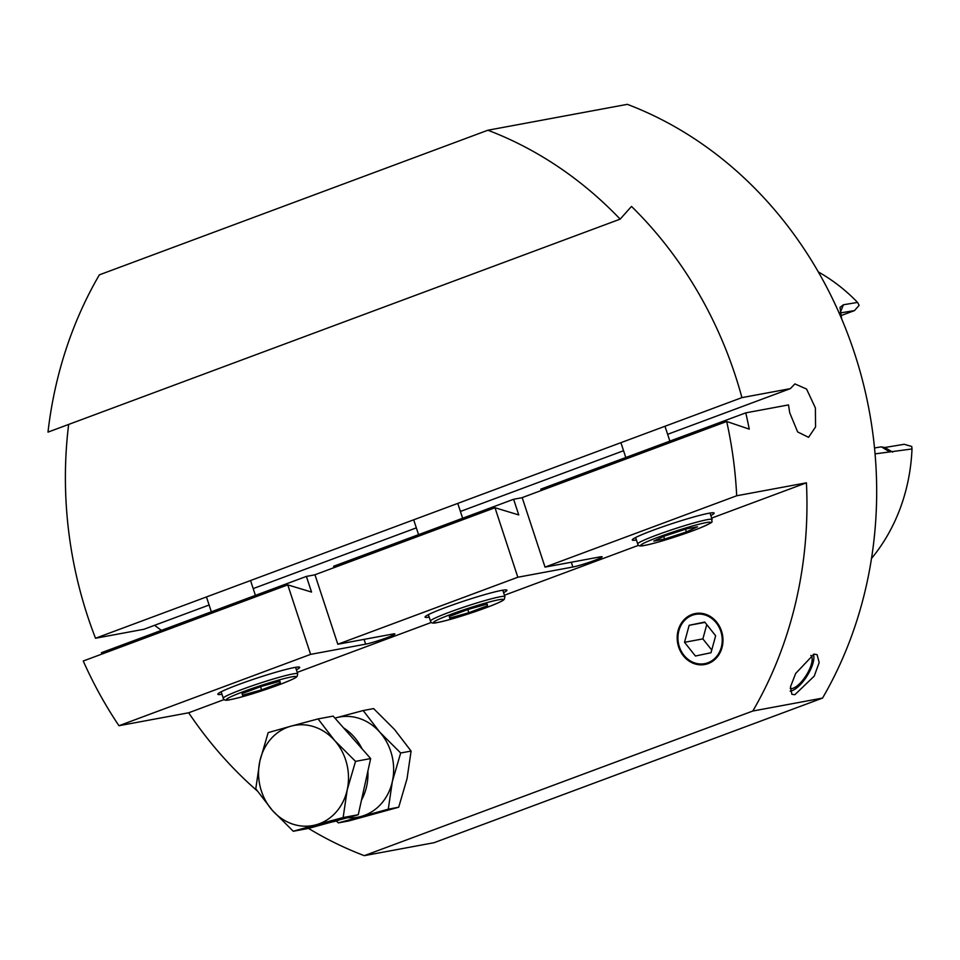 <?xml version="1.0" encoding="UTF-8"?>
<svg xmlns="http://www.w3.org/2000/svg" width="960" height="960" viewBox="0 0 960 960"><rect width="100%" height="100%" fill="white"/><g stroke="black" fill="none" stroke-linecap="round" stroke-linejoin="round"><path stroke-width="1.44" d="M707.892 662.784A25.068 22.032 79.5 0 1 704.652 663.672A25.068 22.032 79.5 0 1 678.828 644.916A25.068 22.032 79.5 0 1 692.268 615.276A25.068 22.032 79.5 0 1 695.508 614.388A25.068 22.032 79.5 0 1 721.332 633.144A25.068 22.032 79.5 0 1 707.892 662.784M813.96 654.156L795.672 673.452L790.488 686.82L791.88 694.308L794.88 694.704L814.248 676.092L819.168 662.556L817.068 654.624L813.96 654.156M221.964 694.26A43.08 3.108 -18.2 0 1 217.836 694.248A43.08 3.108 -18.2 0 1 247.86 681.204A43.08 3.108 -18.2 0 1 294.384 667.536A43.08 3.108 -18.2 0 1 299.7 667.344A43.08 3.108 -18.2 0 1 296.376 669.792M636.408 539.988A43.08 3.108 -18.2 0 1 632.28 539.976A43.08 3.108 -18.2 0 1 662.304 526.932A43.08 3.108 -18.2 0 1 708.828 513.264A43.08 3.108 -18.2 0 1 714.132 513.06A43.08 3.108 -18.2 0 1 710.82 515.52M429.192 617.124A43.08 3.108 -18.2 0 1 425.064 617.112A43.08 3.108 -18.2 0 1 455.088 604.068A43.08 3.108 -18.2 0 1 501.6 590.4A43.08 3.108 -18.2 0 1 506.916 590.196A43.08 3.108 -18.2 0 1 503.604 592.656M541.26 490.512L540.816 489.144L745.764 412.86L788.508 404.916L789.696 412.704L797.628 431.916L808.56 437.34L815.556 426.948L815.388 407.94L806.568 389.052L794.904 383.916L790.356 388.632L667.632 434.316M623.556 450.72L460.416 511.452M416.328 527.868L253.188 588.588M209.112 605.004L143.964 629.256L95.52 638.244A391.656 344.328 79.5 0 1 68.652 424.428M154.584 625.296L161.388 630.384M874.524 447.972L881.136 446.868L884.772 447.504L904.224 444.288L911.76 446.496L912 448.968A180.708 158.868 79.5 0 1 871.512 558.444M912 448.968L875.064 453.876M745.764 412.86A391.656 344.328 79.5 0 1 749.244 429.132L726.696 421.488A391.656 344.328 79.5 0 1 736.692 495.768L806.424 482.82A391.656 344.328 -100.5 0 1 752.82 711.024L822.552 698.076A391.656 344.328 79.5 0 0 854.46 353.004A391.656 344.328 79.5 0 0 627.348 104.34L487.884 130.224A391.656 344.328 79.5 0 1 620.16 219.132L631.488 206.412A391.656 344.328 79.5 0 1 735.192 375.144A391.656 344.328 79.5 0 1 741.924 397.62L790.356 388.632M620.16 219.132L48 432.12A391.656 344.328 79.5 0 1 99.348 274.86L487.884 130.224M822.552 698.076L434.016 842.712L364.284 855.66A391.656 344.328 -100.5 0 1 308.52 828.408M102.012 654.024A391.656 344.328 79.5 0 1 101.448 652.704L306.396 576.408L311.544 592.068L287.76 584.88L83.256 661.008A391.656 344.328 79.5 0 0 118.956 725.724L188.676 712.776A391.656 344.328 -100.5 0 0 257.124 790.776M334.044 567.648L333.588 566.28L513.612 499.272L518.76 514.932L494.988 507.744L314.964 574.752L337.812 644.244L517.836 577.236L572.88 567.012A16.452 1.188 161.8 0 0 590.652 561.804A16.452 1.188 161.8 0 0 602.112 556.812A16.452 1.188 161.8 0 0 600.084 556.896L545.028 567.108L736.692 495.768M494.988 507.744L517.836 577.236M726.696 421.488L522.18 497.616L545.028 567.108M513.612 499.272L522.204 497.676M306.396 576.408L314.976 574.812M95.52 638.244L741.924 397.62M841.656 318.876L840.012 307.368L843.42 304.764L857.568 302.412L859.128 305.316L854.484 310.596L840.084 312.96L843.42 304.764M818.328 271.944A180.708 158.868 79.5 0 1 857.568 302.412M840.864 315.66L854.484 310.596M889.152 451.56L881.556 446.928M118.956 725.724L310.608 654.372L365.664 644.16A16.452 1.188 161.8 0 0 383.424 638.94A16.452 1.188 161.8 0 0 394.884 633.96A16.452 1.188 161.8 0 0 392.856 634.032L337.812 644.244M287.76 584.88L310.608 654.372M752.82 711.024L364.284 855.66M188.676 712.776L224.256 699.528M297.228 672.372L431.472 622.392M504.444 595.236L638.688 545.256M711.672 518.088L806.424 482.82M684.432 619.368A25.92 22.788 -100.5 0 0 683.352 655.776A25.92 22.788 -100.5 0 0 715.728 658.68A25.92 22.788 -100.5 0 0 716.808 622.272A25.92 22.788 -100.5 0 0 684.432 619.368M684.516 642.3L695.436 656.016L711 652.74L715.644 635.76L704.724 622.044L689.16 625.308L684.516 642.3L702.864 638.892L706.776 624.612M704.988 622.38L689.16 625.308M702.864 638.892L711.744 650.04M664.884 535.944L686.724 528.816L697.5 526.812L686.424 531.936L664.572 539.064L653.808 541.068L664.884 535.944M685.524 529.212L686.424 531.936M663.72 536.472L664.572 539.064M487.152 604.056L487.548 605.676L468.816 612.696L449.712 618.096L449.316 616.476L468.036 609.456L487.152 604.056M487.02 604.092L487.548 605.676M467.784 609.552L468.816 612.696M279.936 681.192L280.32 682.812L261.6 689.832L242.484 695.244L242.1 693.612L260.82 686.592L279.936 681.192M279.804 681.228L280.32 682.812M260.568 686.688L261.6 689.832M813.336 654.3A22.404 8.268 -57.6 0 1 813.804 656.04A22.404 8.268 -57.6 0 1 810.084 670.572A22.404 8.268 -57.6 0 1 791.76 690.756A22.404 8.268 -57.6 0 1 790.212 691.056M791.76 690.756L790.5 691.14A23.496 8.664 -57.6 0 1 790.236 691.224M810.864 655.368A19.584 7.224 -57.6 0 1 808.824 670.704A19.584 7.224 -57.6 0 1 790.236 688.488M813.54 654.252A23.496 8.664 -57.6 0 1 813.624 654.732L813.804 656.04M336.3 820.968L338.4 822.876L388.284 809.172L392.352 781.476L400.68 753L411.096 751.068L394.488 729.444L373.62 708.6L363.192 710.544L334.944 718.116M400.68 753L379.8 732.168L363.192 710.544M338.4 822.876L348.816 820.944L398.7 807.228L407.028 778.752L411.096 751.068M388.284 809.172L398.7 807.228M347.508 817.692A50.916 44.76 -100.5 0 0 361.044 816.456M361.368 816.372A50.916 44.76 -100.5 0 0 392.352 781.476A50.916 44.76 -100.5 0 0 379.8 732.168A50.916 44.76 -100.5 0 0 336.12 717.792A50.916 44.76 79.5 0 0 334.956 718.128M343.596 727.908A50.916 44.76 79.5 0 1 362.064 748.848M367.872 771.156A50.916 44.76 79.5 0 1 366.66 786.252A50.916 44.76 79.5 0 1 361.5 800.04M259.848 761.112L255.78 788.796L272.388 810.42A50.916 44.76 79.5 0 1 259.848 761.112A50.916 44.76 79.5 0 1 290.988 726.168A50.916 44.76 79.5 0 1 334.668 740.544L318.06 718.92L290.988 726.168L268.176 732.624L259.848 761.112M339.192 819.972A50.916 44.76 79.5 0 1 332.268 821.928L331.704 822.036M318.06 718.92L333.168 716.112L370.656 758.568L358.26 814.74L308.376 828.444L293.256 831.252L316.068 824.796A50.916 44.76 79.5 0 1 272.388 810.42L293.256 831.252M347.208 789.852A50.916 44.76 79.5 0 1 316.068 824.796L343.14 817.548L347.208 789.852A50.916 44.76 -100.5 0 0 334.668 740.544L355.536 761.376L347.208 789.852M358.26 814.74L343.14 817.548M370.656 758.568L355.536 761.376M892.704 452.124L884.772 447.504M571.308 562.236L572.88 567.012M364.092 639.372L365.664 644.16M635.604 537.516L637.716 543.948A39.168 2.832 -18.2 0 1 665.004 532.08A39.168 2.832 -18.2 0 1 707.292 519.66A39.168 2.832 -18.2 0 1 712.128 519.48L710.016 513.06M706.092 522.612A36.816 2.664 161.8 0 0 658.404 537.144A36.816 2.664 161.8 0 0 645.216 545.268A36.816 2.664 161.8 0 0 692.904 530.736A36.816 2.664 161.8 0 0 706.092 522.612M448.512 612.564A39.168 2.832 -18.2 0 1 504.9 596.616L504.384 599.172C502.992 599.916 506.808 599.7 486.552 607.56C466.26 614.952 449.784 619.968 437.148 622.584C433.008 623.616 430.788 623.112 430.488 621.084A39.168 2.832 -18.2 0 1 448.512 612.564M486.456 607.584A36.816 2.664 161.8 0 0 498.408 599.832A36.816 2.664 161.8 0 0 450.396 614.568A36.816 2.664 161.8 0 0 438.456 622.32A36.816 2.664 161.8 0 0 486.456 607.584M241.296 689.712A39.168 2.832 -18.2 0 1 297.684 673.752L297.156 676.308C295.776 677.052 299.58 676.836 279.336 684.696C259.032 692.088 242.568 697.104 229.932 699.732C225.78 700.752 223.56 700.248 223.272 698.22A39.168 2.832 -18.2 0 1 241.296 689.712M279.24 684.72A36.816 2.664 161.8 0 0 291.192 676.968A36.816 2.664 161.8 0 0 243.18 691.716A36.816 2.664 161.8 0 0 231.228 699.456A36.816 2.664 161.8 0 0 279.24 684.72M637.716 543.948C637.776 546.024 640.176 546.492 644.916 545.352C655.212 543.552 683.808 534.564 699.444 528.228C717.828 520.2 710.148 522.684 712.128 519.48M620.904 442.668L625.788 457.512M664.98 426.264L669.864 441.108M457.764 503.4L462.648 518.244M502.788 590.196L504.9 596.616M428.376 614.652L430.488 621.084M413.688 519.816L418.56 534.66M250.548 580.536L255.42 595.38M295.572 667.332L297.684 673.752M221.16 691.8L223.272 698.22M206.46 596.952L211.344 611.796"/></g></svg>
